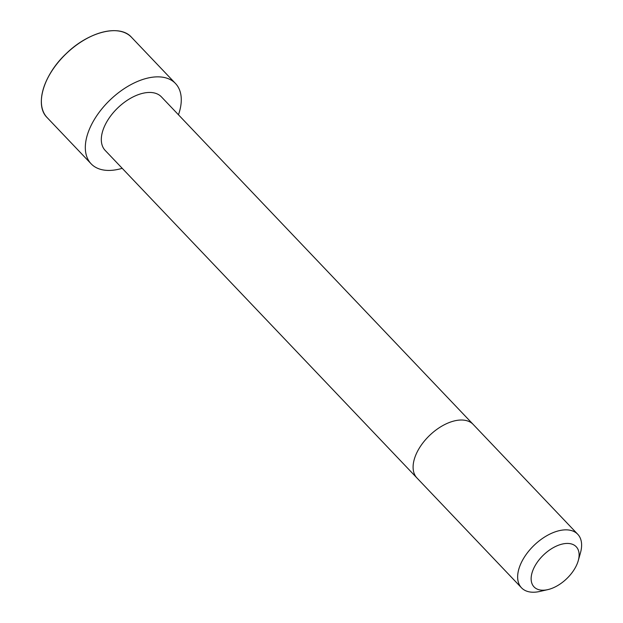<?xml version="1.0" encoding="UTF-8"?>
<svg xmlns="http://www.w3.org/2000/svg" width="623" height="623" viewBox="0 0 623 623"><rect width="100%" height="100%" fill="white"/><g stroke="black" fill="none" stroke-linecap="round" stroke-linejoin="round"><path stroke-width="0.93" d="M473.207 424.442A38.828 22.101 -43.6 0 0 429.847 435.197A38.828 22.101 -43.6 0 0 416.958 477.981L105.17 150.408A38.828 22.101 -43.6 0 1 118.059 107.631A38.828 22.101 -43.6 0 1 161.419 96.877L577.747 534.269A38.828 22.101 -43.6 0 1 580.472 552.811L578.261 560.645A29.117 16.58 -43.6 0 1 577.833 562.032A29.117 16.58 -43.6 0 1 547.819 589.623A29.117 16.58 -43.6 0 1 532.174 572.373A29.117 16.58 -43.6 0 1 561.806 544.175A29.117 16.58 -43.6 0 1 578.261 560.645M122.209 168.311A58.243 33.159 -43.6 0 1 91.106 163.794A58.243 33.159 -43.6 0 1 110.435 99.625A58.243 33.159 -43.6 0 1 175.484 83.49A58.243 33.159 -43.6 0 1 178.708 114.064A58.243 33.159 -43.6 0 1 178.458 114.772M547.819 589.623L539.884 591.437A38.828 22.101 -43.6 0 1 521.498 587.808A38.828 22.101 -43.6 0 1 534.386 545.032A38.828 22.101 -43.6 0 1 577.747 534.269M47.146 117.607A58.243 33.159 -43.6 0 1 66.474 53.438A58.243 33.159 -43.6 0 1 131.515 37.294C119.873 23.876 88.606 31.625 66.357 53.485C43.54 74.628 34.358 105.342 47.146 117.607L91.106 163.794M43.073 89.759A58.149 33.105 -43.6 0 1 103.901 31.859M416.958 477.981L521.498 587.808M175.484 83.49L131.515 37.294"/></g></svg>
